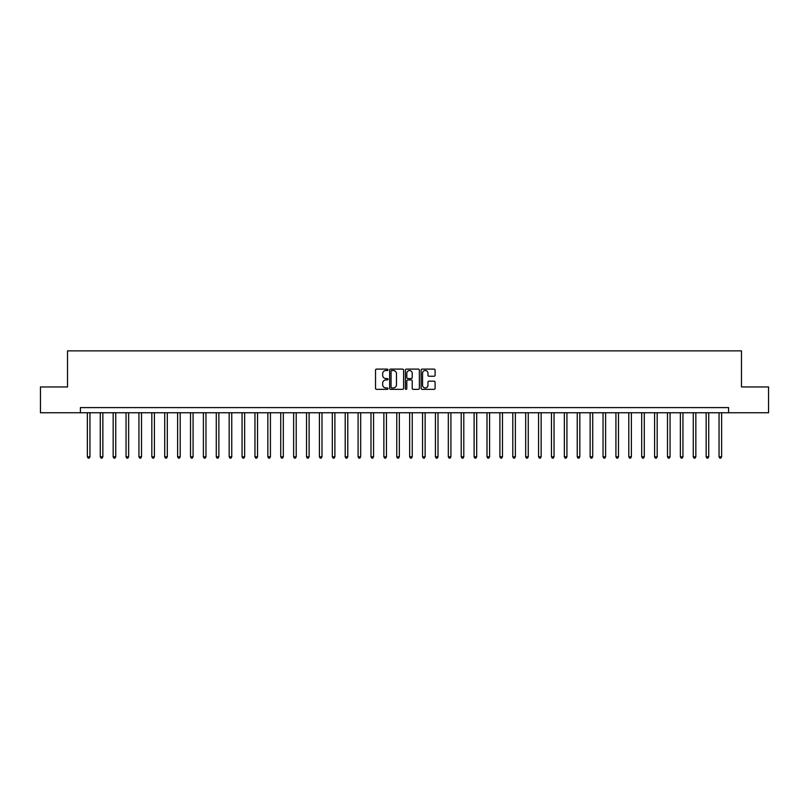 <?xml version="1.0" encoding="UTF-8"?>
<svg xmlns="http://www.w3.org/2000/svg" width="809" height="809" viewBox="0 0 809 809"><rect width="100%" height="100%" fill="white"/><g stroke="black" fill="none" stroke-linecap="round" stroke-linejoin="round"><path stroke-width="1.21" d="M387.996 369.814A0.708 0.708 0 0 0 387.289 369.106L376.539 369.106A1.011 1.011 0 0 0 375.528 370.118L375.528 388.34A1.011 1.011 0 0 0 376.539 389.351L387.289 389.351A0.708 0.708 0 0 0 387.996 388.644A0.708 0.708 0 0 0 387.289 387.936L385.903 387.936A3.236 3.236 0 0 1 382.657 384.7L382.657 383.183A3.236 3.236 0 0 1 385.903 379.937L387.289 379.937A0.708 0.708 0 0 0 387.996 379.229A0.708 0.708 0 0 0 387.289 378.521L385.903 378.521A3.236 3.236 0 0 1 382.657 375.285L382.657 373.768A3.236 3.236 0 0 1 385.903 370.532L387.289 370.532A0.708 0.708 0 0 0 387.996 369.814M434.089 376.246A1.011 1.011 0 0 0 435.1 375.234L435.1 370.118A1.011 1.011 0 0 0 434.089 369.106L422.136 369.106A1.011 1.011 0 0 0 421.125 370.118L421.125 388.34A1.011 1.011 0 0 0 422.136 389.351L434.089 389.351A1.011 1.011 0 0 0 435.1 388.34L435.1 382.172A1.011 1.011 0 0 0 434.089 381.16L428.972 381.16A1.011 1.011 0 0 0 427.961 382.172L427.961 385.236A2.71 2.71 0 0 1 425.251 387.936A2.71 2.71 0 0 1 422.541 385.236L422.541 373.232A2.71 2.71 0 0 1 425.251 370.532A2.71 2.71 0 0 1 427.961 373.232L427.961 375.234A1.011 1.011 0 0 0 428.972 376.246L434.089 376.246M80.415 412.752L40.45 412.752L40.45 386.965L67.521 386.965L67.521 350.873L741.479 350.873L741.479 386.965L768.55 386.965L768.55 412.752L728.585 412.752L728.585 407.594L80.415 407.594L80.415 412.752L728.585 412.752M403.61 370.118A1.011 1.011 0 0 0 402.599 369.106L390.656 369.106A1.011 1.011 0 0 0 389.645 370.118L389.645 388.34A1.011 1.011 0 0 0 390.656 389.351L402.599 389.351A1.011 1.011 0 0 0 403.61 388.34L403.61 370.118M406.401 369.106L418.344 369.106A1.011 1.011 0 0 1 419.355 370.118L419.355 388.34A1.011 1.011 0 0 1 418.344 389.351L413.227 389.351A1.011 1.011 0 0 1 412.216 388.34L412.216 380.958A1.011 1.011 0 0 0 411.205 379.937L407.817 379.937A1.011 1.011 0 0 0 406.806 380.958L406.806 388.644A0.708 0.708 0 0 1 406.098 389.351A0.708 0.708 0 0 1 405.39 388.644L405.39 370.118A1.011 1.011 0 0 1 406.401 369.106M391.768 370.532A0.708 0.708 0 0 0 391.06 371.24L391.06 387.228A0.708 0.708 0 0 0 391.768 387.936L393.235 387.936A3.236 3.236 0 0 0 396.481 384.7L396.481 373.768A3.236 3.236 0 0 0 393.235 370.532L391.768 370.532M412.216 373.283A2.71 2.71 0 0 0 409.516 370.583A2.71 2.71 0 0 0 406.806 373.283L406.806 377.51A1.011 1.011 0 0 0 407.817 378.521L411.205 378.521A1.011 1.011 0 0 0 412.216 377.51L412.216 373.283M87.372 412.752L87.372 456.792L89.951 456.792L89.951 412.752M89.951 456.792L89.182 458.127L88.151 458.127L87.372 456.792M100.265 412.752L100.265 456.792L102.844 456.792L102.844 412.752M102.844 456.792L102.065 458.127L101.044 458.127L100.265 456.792M113.159 412.752L113.159 456.792L115.738 456.792L115.738 412.752M115.738 456.792L114.959 458.127L113.927 458.127L113.159 456.792M126.052 412.752L126.052 456.792L128.631 456.792L128.631 412.752M128.631 456.792L127.852 458.127L126.821 458.127L126.052 456.792M138.936 412.752L138.936 456.792L141.514 456.792L141.514 412.752M141.514 456.792L140.746 458.127L139.714 458.127L138.936 456.792M151.829 412.752L151.829 456.792L154.408 456.792L154.408 412.752M154.408 456.792L153.639 458.127L152.608 458.127L151.829 456.792M164.723 412.752L164.723 456.792L167.301 456.792L167.301 412.752M167.301 456.792L166.523 458.127L165.491 458.127L164.723 456.792M177.616 412.752L177.616 456.792L180.195 456.792L180.195 412.752M180.195 456.792L179.416 458.127L178.385 458.127L177.616 456.792M190.509 412.752L190.509 456.792L193.078 456.792L193.078 412.752M193.078 456.792L192.309 458.127L191.278 458.127L190.509 456.792M203.393 412.752L203.393 456.792L205.971 456.792L205.971 412.752M205.971 456.792L205.203 458.127L204.171 458.127L203.393 456.792M216.286 412.752L216.286 456.792L218.865 456.792L218.865 412.752M218.865 456.792L218.096 458.127L217.065 458.127L216.286 456.792M229.18 412.752L229.18 456.792L231.758 456.792L231.758 412.752M231.758 456.792L230.98 458.127L229.948 458.127L229.18 456.792M242.073 412.752L242.073 456.792L244.652 456.792L244.652 412.752M244.652 456.792L243.873 458.127L242.842 458.127L242.073 456.792M254.956 412.752L254.956 456.792L257.535 456.792L257.535 412.752M257.535 456.792L256.766 458.127L255.735 458.127L254.956 456.792M267.85 412.752L267.85 456.792L270.428 456.792L270.428 412.752M270.428 456.792L269.66 458.127L268.628 458.127L267.85 456.792M280.743 412.752L280.743 456.792L283.322 456.792L283.322 412.752M283.322 456.792L282.553 458.127L281.522 458.127L280.743 456.792M293.637 412.752L293.637 456.792L296.215 456.792L296.215 412.752M296.215 456.792L295.437 458.127L294.405 458.127L293.637 456.792M306.53 412.752L306.53 456.792L309.109 456.792L309.109 412.752M309.109 456.792L308.33 458.127L307.299 458.127L306.53 456.792M319.413 412.752L319.413 456.792L321.992 456.792L321.992 412.752M321.992 456.792L321.224 458.127L320.192 458.127L319.413 456.792M332.307 412.752L332.307 456.792L334.886 456.792L334.886 412.752M334.886 456.792L334.117 458.127L333.086 458.127L332.307 456.792M345.2 412.752L345.2 456.792L347.779 456.792L347.779 412.752M347.779 456.792L347 458.127L345.969 458.127L345.2 456.792M358.094 412.752L358.094 456.792L360.672 456.792L360.672 412.752M360.672 456.792L359.894 458.127L358.862 458.127L358.094 456.792M370.987 412.752L370.987 456.792L373.566 456.792L373.566 412.752M373.566 456.792L372.787 458.127L371.756 458.127L370.987 456.792M383.87 412.752L383.87 456.792L386.449 456.792L386.449 412.752M386.449 456.792L385.681 458.127L384.649 458.127L383.87 456.792M396.764 412.752L396.764 456.792L399.343 456.792L399.343 412.752M399.343 456.792L398.574 458.127L397.543 458.127L396.764 456.792M409.657 412.752L409.657 456.792L412.236 456.792L412.236 412.752M412.236 456.792L411.457 458.127L410.426 458.127L409.657 456.792M422.551 412.752L422.551 456.792L425.129 456.792L425.129 412.752M425.129 456.792L424.351 458.127L423.319 458.127L422.551 456.792M435.434 412.752L435.434 456.792L438.013 456.792L438.013 412.752M438.013 456.792L437.244 458.127L436.213 458.127L435.434 456.792M448.328 412.752L448.328 456.792L450.906 456.792L450.906 412.752M450.906 456.792L450.138 458.127L449.106 458.127L448.328 456.792M461.221 412.752L461.221 456.792L463.8 456.792L463.8 412.752M463.8 456.792L463.031 458.127L462 458.127L461.221 456.792M474.114 412.752L474.114 456.792L476.693 456.792L476.693 412.752M476.693 456.792L475.914 458.127L474.883 458.127L474.114 456.792M487.008 412.752L487.008 456.792L489.587 456.792L489.587 412.752M489.587 456.792L488.808 458.127L487.776 458.127L487.008 456.792M499.891 412.752L499.891 456.792L502.47 456.792L502.47 412.752M502.47 456.792L501.701 458.127L500.67 458.127L499.891 456.792M512.785 412.752L512.785 456.792L515.363 456.792L515.363 412.752M515.363 456.792L514.595 458.127L513.563 458.127L512.785 456.792M525.678 412.752L525.678 456.792L528.257 456.792L528.257 412.752M528.257 456.792L527.478 458.127L526.447 458.127L525.678 456.792M538.572 412.752L538.572 456.792L541.15 456.792L541.15 412.752M541.15 456.792L540.372 458.127L539.34 458.127L538.572 456.792M551.465 412.752L551.465 456.792L554.044 456.792L554.044 412.752M554.044 456.792L553.265 458.127L552.234 458.127L551.465 456.792M564.348 412.752L564.348 456.792L566.927 456.792L566.927 412.752M566.927 456.792L566.158 458.127L565.127 458.127L564.348 456.792M577.242 412.752L577.242 456.792L579.82 456.792L579.82 412.752M579.82 456.792L579.052 458.127L578.02 458.127L577.242 456.792M590.135 412.752L590.135 456.792L592.714 456.792L592.714 412.752M592.714 456.792L591.935 458.127L590.904 458.127L590.135 456.792M603.029 412.752L603.029 456.792L605.607 456.792L605.607 412.752M605.607 456.792L604.829 458.127L603.797 458.127L603.029 456.792M615.922 412.752L615.922 456.792L618.491 456.792L618.491 412.752M618.491 456.792L617.722 458.127L616.691 458.127L615.922 456.792M628.805 412.752L628.805 456.792L631.384 456.792L631.384 412.752M631.384 456.792L630.615 458.127L629.584 458.127L628.805 456.792M641.699 412.752L641.699 456.792L644.277 456.792L644.277 412.752M644.277 456.792L643.509 458.127L642.477 458.127L641.699 456.792M654.592 412.752L654.592 456.792L657.171 456.792L657.171 412.752M657.171 456.792L656.392 458.127L655.361 458.127L654.592 456.792M667.486 412.752L667.486 456.792L670.064 456.792L670.064 412.752M670.064 456.792L669.286 458.127L668.254 458.127L667.486 456.792M680.369 412.752L680.369 456.792L682.948 456.792L682.948 412.752M682.948 456.792L682.179 458.127L681.148 458.127L680.369 456.792M693.262 412.752L693.262 456.792L695.841 456.792L695.841 412.752M695.841 456.792L695.073 458.127L694.041 458.127L693.262 456.792M706.156 412.752L706.156 456.792L708.735 456.792L708.735 412.752M708.735 456.792L707.956 458.127L706.935 458.127L706.156 456.792M719.049 412.752L719.049 456.792L721.628 456.792L721.628 412.752M721.628 456.792L720.849 458.127L719.818 458.127L719.049 456.792"/></g></svg>
